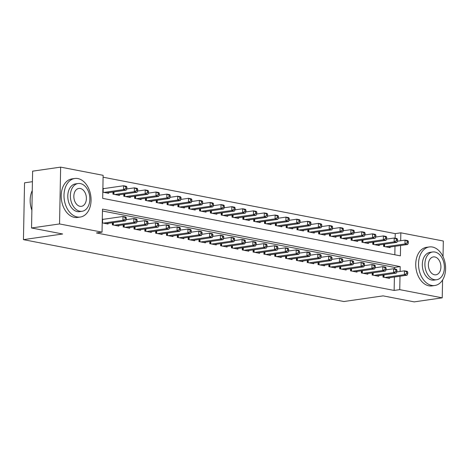 <?xml version="1.0" encoding="UTF-8"?>
<svg xmlns="http://www.w3.org/2000/svg" width="469" height="469" viewBox="0 0 469 469"><rect width="100%" height="100%" fill="white"/><g stroke="black" fill="none" stroke-linecap="round" stroke-linejoin="round"><path stroke-width="0.7" d="M32.431 181.685L24.54 182.828L23.45 239.647L343.883 301.526L383.103 295.869L414.221 301.878L442.232 297.838L399.746 289.637L400.004 276.212M23.45 239.647L62.664 233.99L31.54 227.981L32.631 171.162L60.642 167.122L103.133 175.324L102.693 198.364L400.391 255.851L400.59 245.498M395.144 238.205L395.232 233.621L103.098 177.212M395.232 233.621L400.837 232.812L443.322 241.019L443.023 256.607M383.026 275.01L382.991 277.115L389.487 278.369L389.499 277.724M372.204 272.917L372.163 275.022L378.659 276.276L378.671 275.637M361.376 270.83L361.335 272.935L367.831 274.189L367.843 273.544M350.554 268.737L350.513 270.842L357.009 272.096L357.02 271.457M339.726 266.644L339.685 268.755L346.181 270.003L346.192 269.364M328.904 264.557L328.863 266.662L335.358 267.916L335.37 267.277M318.076 262.464L318.035 264.569L324.53 265.823L324.542 265.184M307.254 260.377L307.213 262.482L313.708 263.736L313.72 263.091M296.426 258.284L296.385 260.389L302.88 261.643L302.892 261.004M285.598 256.191L285.557 258.302L292.052 259.556L292.07 258.911M274.775 254.104L274.734 256.209L281.23 257.463L281.242 256.824M263.947 252.011L263.906 254.116L270.402 255.371L270.414 254.731M253.125 249.924L253.084 252.029L259.58 253.283L259.592 252.644M242.297 247.831L242.256 249.936L248.752 251.191L248.763 250.552M231.475 245.744L231.434 247.849L237.93 249.103L237.941 248.459M220.647 243.651L220.606 245.756L227.102 247.011L227.113 246.372M209.819 241.558L209.784 243.669L216.273 244.924L216.291 244.279M198.997 239.471L198.956 241.576L205.451 242.831L205.463 242.192M188.169 237.378L188.128 239.483L194.623 240.738L194.635 240.099M177.346 235.291L177.305 237.396L183.801 238.651L183.813 238.006M166.518 233.199L166.477 235.303L172.973 236.558L172.985 235.919M155.696 231.111L155.655 233.216L162.151 234.471L162.163 233.826M144.868 229.019L144.827 231.123L151.323 232.378L151.335 231.739M134.04 226.926L134.005 229.03L140.501 230.285L140.512 229.646M123.218 224.839L123.177 226.943L129.673 228.198L129.684 227.559M112.39 222.746L112.349 224.85L118.845 226.105L118.856 225.466M104.083 188.573L102.887 188.345M394.828 254.773L394.992 246.307M102.811 192.184L108.609 193.304L108.626 192.659M112.982 192.032L112.941 194.137L119.437 195.391L119.448 194.752M123.81 194.125L123.769 196.23L130.265 197.484L130.276 196.845M134.632 196.212L134.591 198.317L141.087 199.571L141.099 198.932M145.46 198.305L145.419 200.41L151.915 201.664L151.927 201.025M156.283 200.392L156.241 202.502L162.737 203.757L162.749 203.112M167.111 202.485L167.07 204.59L173.565 205.844L173.577 205.205M177.933 204.578L177.892 206.682L184.387 207.937L184.399 207.292M188.761 206.665L188.72 208.769L195.215 210.024L195.227 209.385M199.583 208.758L199.548 210.862L206.043 212.117L206.055 211.478M210.411 210.845L210.37 212.955L216.866 214.204L216.877 213.565M221.239 212.938L221.198 215.042L227.694 216.297L227.705 215.658M232.061 215.031L232.02 217.135L238.516 218.39L238.528 217.745M242.889 217.118L242.848 219.222L249.344 220.477L249.356 219.838M253.711 219.211L253.67 221.315L260.166 222.57L260.178 221.925M264.539 221.298L264.498 223.402L270.994 224.657L271.006 224.018M275.362 223.391L275.326 225.495L281.816 226.75L281.834 226.111M286.19 225.478L286.149 227.588L292.644 228.843L292.656 228.198M297.018 227.571L296.977 229.675L303.472 230.93L303.484 230.291M307.84 229.663L307.799 231.768L314.294 233.023L314.306 232.378M318.668 231.75L318.627 233.855L325.123 235.11L325.134 234.471M329.49 233.843L329.449 235.948L335.945 237.203L335.956 236.564M340.318 235.93L340.277 238.035L346.773 239.29L346.784 238.651M351.14 238.023L351.099 240.128L357.595 241.383L357.613 240.744M361.968 240.116L361.927 242.221L368.423 243.475L368.435 242.831M372.796 242.203L372.755 244.308L379.251 245.563L379.263 244.924M383.619 244.296L383.578 246.401L390.073 247.655L390.085 247.011M400.092 271.457L400.186 266.597L102.488 209.11L102.043 232.149L96.438 232.952L394.142 290.44L394.4 277.021M394.552 268.919L394.581 267.406L102.447 210.997M102.219 222.898L108.022 224.018L108.034 223.373M103.497 219.287L102.295 219.058M31.54 227.981L59.551 223.942L60.642 167.122M442.578 279.987L442.232 297.838M394.142 290.44L399.746 289.637M102.043 232.149L59.551 223.942M400.684 240.744L400.837 232.812M394.581 267.406L400.186 266.597M103.42 223.127L122.919 220.319L125.622 220.84L106.129 223.649M102.289 219.451L122.989 216.479L125.698 217L126.319 217.786L125.235 217.575L125.205 219.111L126.29 219.322L126.319 217.786M125.205 219.111L122.919 220.319L122.989 216.479L125.235 217.575M125.622 220.84L126.29 219.322M106.715 192.935L126.214 190.127L123.505 189.605L123.582 185.765L102.875 188.737M125.827 186.861L123.582 185.765L126.284 186.287L126.911 187.072L125.827 186.861L125.798 188.397L126.876 188.608L126.911 187.072M125.798 188.397L123.505 189.605L104.012 192.413M126.876 188.608L126.214 190.127M32.261 190.572A19.481 13.384 81.8 0 0 30.262 198.199A19.481 13.384 81.8 0 0 31.88 210.229A19.012 13.062 -98.2 0 1 30.251 198.352A19.012 13.062 -98.2 0 1 30.256 198.276M77.901 178.566A19.481 13.384 81.8 0 0 74.753 178.484A19.481 13.384 81.8 0 0 64.048 197.408A19.481 13.384 81.8 0 0 77.162 216.959A19.481 13.384 81.8 0 0 80.31 217.041A19.481 13.384 81.8 0 0 91.015 198.117A19.481 13.384 81.8 0 0 77.901 178.566M74.753 178.484L71.95 178.888A19.481 13.384 81.8 0 0 61.251 197.812A19.481 13.384 81.8 0 0 74.366 217.364A19.481 13.384 81.8 0 0 77.514 217.446L80.31 217.041M82.11 211.273L79.537 211.648A14.023 9.638 -98.2 0 1 77.268 211.583A14.023 9.638 -98.2 0 1 67.823 197.508A14.023 9.638 -98.2 0 1 75.532 183.883L78.106 183.514A14.023 9.638 81.8 0 0 70.403 197.138A14.023 9.638 81.8 0 0 79.847 211.214A14.023 9.638 81.8 0 0 82.11 211.273A14.023 9.638 81.8 0 0 89.819 197.648A14.023 9.638 81.8 0 0 80.375 183.572A14.023 9.638 81.8 0 0 78.106 183.514M79.941 206.301A9.04 6.208 81.8 0 0 81.401 206.337A9.04 6.208 81.8 0 0 86.366 197.555A9.04 6.208 81.8 0 0 80.281 188.485A9.04 6.208 81.8 0 0 78.821 188.45A9.04 6.208 81.8 0 0 73.856 197.226A9.04 6.208 81.8 0 0 79.941 206.301M432.436 247.028A19.481 13.384 81.8 0 0 429.287 246.946A19.481 13.384 81.8 0 0 418.583 265.876A19.481 13.384 81.8 0 0 431.697 285.422A19.481 13.384 81.8 0 0 434.845 285.504A19.481 13.384 81.8 0 0 445.55 266.58A19.481 13.384 81.8 0 0 432.436 247.028M429.287 246.946L426.485 247.351A19.481 13.384 81.8 0 0 415.786 266.275A19.481 13.384 81.8 0 0 428.901 285.826A19.481 13.384 81.8 0 0 432.049 285.908L434.845 285.504M436.645 279.735L434.071 280.11A14.023 9.638 -98.2 0 1 431.802 280.046A14.023 9.638 -98.2 0 1 422.358 265.97A14.023 9.638 -98.2 0 1 430.067 252.345L432.641 251.976A14.023 9.638 81.8 0 0 424.937 265.601A14.023 9.638 81.8 0 0 434.382 279.676A14.023 9.638 81.8 0 0 436.645 279.735A14.023 9.638 81.8 0 0 444.354 266.111A14.023 9.638 81.8 0 0 434.91 252.035A14.023 9.638 81.8 0 0 432.641 251.976M434.476 274.764A9.04 6.208 81.8 0 0 435.936 274.799A9.04 6.208 81.8 0 0 440.901 266.017A9.04 6.208 81.8 0 0 434.816 256.948A9.04 6.208 81.8 0 0 433.356 256.912A9.04 6.208 81.8 0 0 428.39 265.689A9.04 6.208 81.8 0 0 434.476 274.764M114.248 225.22L133.741 222.406L136.45 222.927L116.951 225.741M126.132 219.674L133.817 218.566L136.52 219.087L137.141 219.873L136.063 219.668L136.033 221.204L137.112 221.409L137.141 219.873M136.033 221.204L133.741 222.406L133.817 218.566L136.063 219.668M136.45 222.927L137.112 221.409M125.071 227.307L144.569 224.499L147.272 225.02L127.779 227.828M136.96 221.767L144.64 220.659L147.348 221.18L147.97 221.966L146.885 221.755L146.856 223.291L147.94 223.502L147.97 221.966M146.856 223.291L144.569 224.499L144.64 220.659L146.885 221.755M147.272 225.02L147.94 223.502M135.899 229.4L155.391 226.586L158.1 227.113L138.601 229.921M147.782 223.854L155.468 222.752L158.17 223.273L158.798 224.059L157.713 223.848L157.684 225.384L158.768 225.589L158.798 224.059M157.684 225.384L155.391 226.586L155.468 222.752L157.713 223.848M158.1 227.113L158.768 225.589M146.721 231.487L166.219 228.679L168.922 229.2L149.429 232.014M158.61 225.947L166.29 224.839L168.998 225.36L169.62 226.146L168.541 225.935L168.512 227.471L169.59 227.682L169.62 226.146M168.512 227.471L166.219 228.679L166.29 224.839L168.541 225.935M168.922 229.2L169.59 227.682M117.543 195.028L137.036 192.214L134.333 191.692L134.404 187.852L126.724 188.96M136.649 188.954L134.404 187.852L137.112 188.374L137.734 189.159L136.649 188.954L136.62 190.49L137.704 190.695L137.734 189.159M136.62 190.49L134.333 191.692L114.835 194.506M137.704 190.695L137.036 192.214M128.365 197.115L147.864 194.307L145.156 193.785L145.232 189.945L137.546 191.053M147.477 191.041L145.232 189.945L147.934 190.467L148.562 191.252L147.477 191.041L147.448 192.577L148.532 192.788L148.562 191.252M147.448 192.577L145.156 193.785L125.663 196.593M148.532 192.788L147.864 194.307M139.193 199.208L158.686 196.394L155.984 195.872L156.054 192.032L148.374 193.14M158.305 193.134L156.054 192.032L158.762 192.56L159.384 193.339L158.305 193.134L158.276 194.67L159.354 194.875L159.384 193.339M158.276 194.67L155.984 195.872L136.485 198.686M159.354 194.875L158.686 196.394M150.021 201.301L169.514 198.487L166.806 197.965L166.882 194.125L159.202 195.233M169.127 195.221L166.882 194.125L169.59 194.647L170.212 195.432L169.127 195.221L169.098 196.757L170.183 196.968L170.212 195.432M169.098 196.757L166.806 197.965L147.313 200.773M170.183 196.968L169.514 198.487M157.549 233.58L177.042 230.771L179.75 231.293L160.257 234.101M169.438 228.04L177.118 226.932L179.826 227.453L180.448 228.239L179.363 228.028L179.334 229.564L180.418 229.775L180.448 228.239M179.334 229.564L177.042 230.771L177.118 226.932L179.363 228.028M179.75 231.293L180.418 229.775M160.844 203.388L180.342 200.58L177.634 200.052L177.71 196.218L170.024 197.326M179.955 197.314L177.71 196.218L180.413 196.74L181.034 197.525L179.955 197.314L179.926 198.85L181.005 199.061L181.034 197.525M179.926 198.85L177.634 200.052L158.135 202.866M181.005 199.061L180.342 200.58M168.371 235.673L187.87 232.859L190.578 233.38L171.079 236.194M180.26 230.127L187.94 229.019L190.649 229.54L191.27 230.326L190.191 230.121L190.162 231.657L191.241 231.862L191.27 230.326M190.162 231.657L187.87 232.859L187.94 229.019L190.191 230.121M190.578 233.38L191.241 231.862M171.672 205.481L191.164 202.667L188.462 202.145L188.532 198.305L180.852 199.413M190.777 199.407L188.532 198.305L191.241 198.827L191.862 199.612L190.777 199.407L190.748 200.943L191.833 201.148L191.862 199.612M190.748 200.943L188.462 202.145L168.963 204.959M191.833 201.148L191.164 202.667M179.199 237.76L198.692 234.951L201.4 235.473L181.908 238.281M191.088 232.219L198.768 231.111L201.477 231.633L202.098 232.419L201.013 232.208L200.984 233.744L202.069 233.955L202.098 232.419M200.984 233.744L198.692 234.951L198.768 231.111L201.013 232.208M201.4 235.473L202.069 233.955M182.494 207.568L201.992 204.76L199.284 204.238L199.36 200.398L191.674 201.506M201.606 201.494L199.36 200.398L202.063 200.92L202.684 201.705L201.606 201.494L201.576 203.03L202.655 203.241L202.684 201.705M201.576 203.03L199.284 204.238L179.791 207.046M202.655 203.241L201.992 204.76M190.027 239.852L209.52 237.038L212.228 237.56L192.73 240.374M201.91 234.307L209.596 233.199L212.299 233.726L212.92 234.506L211.841 234.301L211.812 235.837L212.891 236.042L212.92 234.506M211.812 235.837L209.52 237.038L209.596 233.199L211.841 234.301M212.228 237.56L212.891 236.042M193.322 209.661L212.815 206.847L210.112 206.325L210.182 202.485L202.502 203.593M212.428 203.587L210.182 202.485L212.891 203.013L213.512 203.792L212.428 203.587L212.398 205.123L213.483 205.328L213.512 203.792M212.398 205.123L210.112 206.325L190.613 209.139M213.483 205.328L212.815 206.847M200.849 241.94L220.348 239.131L223.051 239.653L203.558 242.467M212.738 236.399L220.418 235.291L223.127 235.813L223.748 236.599L222.664 236.388L222.634 237.924L223.719 238.135L223.748 236.599M222.634 237.924L220.348 239.131L220.418 235.291L222.664 236.388M223.051 239.653L223.719 238.135M204.144 211.748L223.643 208.94L220.934 208.418L221.01 204.578L213.325 205.686M223.256 205.674L221.01 204.578L223.713 205.1L224.34 205.885L223.256 205.674L223.226 207.21L224.311 207.421L224.34 205.885M223.226 207.21L220.934 208.418L201.441 211.226M224.311 207.421L223.643 208.94M211.677 244.032L231.17 241.218L233.879 241.746L214.38 244.554M223.561 238.492L231.246 237.384L233.949 237.906L234.576 238.692L233.492 238.481L233.462 240.017L234.547 240.228L234.576 238.692M233.462 240.017L231.17 241.218L231.246 237.384L233.492 238.481M233.879 241.746L234.547 240.228M214.972 213.841L234.465 211.032L231.762 210.505L231.833 206.671L224.153 207.773M234.084 207.767L231.833 206.671L234.541 207.192L235.162 207.978L234.084 207.767L234.049 209.303L235.133 209.514L235.162 207.978M234.049 209.303L231.762 210.505L212.264 213.319M235.133 209.514L234.465 211.032M222.499 246.125L241.998 243.311L244.701 243.833L225.208 246.647M234.389 240.579L242.068 239.471L244.777 239.993L245.398 240.779L244.314 240.574L244.285 242.104L245.369 242.315L245.398 240.779M244.285 242.104L241.998 243.311L242.068 239.471L244.314 240.574M244.701 243.833L245.369 242.315M225.794 215.933L245.293 213.119L242.584 212.598L242.661 208.758L234.981 209.866M244.906 209.854L242.661 208.758L245.369 209.28L245.991 210.065L244.906 209.854L244.877 211.39L245.961 211.601L245.991 210.065M244.877 211.39L242.584 212.598L223.092 215.406M245.961 211.601L245.293 213.119M233.328 248.212L252.82 245.404L255.529 245.926L236.03 248.734M245.217 242.672L252.897 241.564L255.605 242.086L256.226 242.872L255.142 242.661L255.113 244.197L256.197 244.408L256.226 242.872M255.113 244.197L252.82 245.404L252.897 241.564L255.142 242.661M255.529 245.926L256.197 244.408M236.622 218.021L256.121 215.212L253.412 214.691L253.483 210.851L245.803 211.959M255.734 211.947L253.483 210.851L256.191 211.372L256.813 212.158L255.734 211.947L255.705 213.483L256.783 213.694L256.813 212.158M255.705 213.483L253.412 214.691L233.914 217.499M256.783 213.694L256.121 215.212M244.15 250.305L263.648 247.491L266.357 248.013L246.858 250.827M256.039 244.759L263.719 243.651L266.427 244.173L267.049 244.959L265.97 244.754L265.941 246.289L267.019 246.495L267.049 244.959M265.941 246.289L263.648 247.491L263.719 243.651L265.97 244.754M266.357 248.013L267.019 246.495M247.45 220.113L266.943 217.299L264.235 216.778L264.311 212.938L256.631 214.046M266.556 214.04L264.311 212.938L267.019 213.459L267.641 214.245L266.556 214.04L266.527 215.576L267.611 215.781L267.641 214.245M266.527 215.576L264.235 216.778L244.742 219.592M267.611 215.781L266.943 217.299M254.978 252.392L274.471 249.584L277.179 250.106L257.686 252.914M266.867 246.852L274.547 245.744L277.255 246.266L277.877 247.052L276.792 246.841L276.763 248.377L277.847 248.588L277.877 247.052M276.763 248.377L274.471 249.584L274.547 245.744L276.792 246.841M277.179 250.106L277.847 248.588M258.272 222.2L277.771 219.392L275.063 218.871L275.139 215.031L267.453 216.139M277.384 216.127L275.139 215.031L277.841 215.552L278.463 216.338L277.384 216.127L277.355 217.663L278.434 217.874L278.463 216.338M277.355 217.663L275.063 218.871L255.57 221.679M278.434 217.874L277.771 219.392M265.806 254.485L285.299 251.671L288.007 252.193L268.508 255.007M277.689 248.939L285.375 247.831L288.077 248.359L288.699 249.145L287.62 248.933L287.591 250.469L288.67 250.675L288.699 249.145M287.591 250.469L285.299 251.671L285.375 247.831L287.62 248.933M288.007 252.193L288.67 250.675M269.1 224.293L288.593 221.479L285.891 220.958L285.961 217.118L278.281 218.226M288.206 218.22L285.961 217.118L288.67 217.645L289.291 218.425L288.206 218.22L288.177 219.756L289.262 219.961L289.291 218.425M288.177 219.756L285.891 220.958L266.392 223.772M289.262 219.961L288.593 221.479M276.628 256.572L296.127 253.764L298.829 254.286L279.336 257.1M288.517 251.032L296.197 249.924L298.905 250.446L299.527 251.232L298.442 251.021L298.413 252.557L299.498 252.768L299.527 251.232M298.413 252.557L296.127 253.764L296.197 249.924L298.442 251.021M298.829 254.286L299.498 252.768M279.923 226.386L299.421 223.572L296.713 223.051L296.789 219.211L289.103 220.319M299.034 220.307L296.789 219.211L299.492 219.732L300.119 220.518L299.034 220.307L299.005 221.843L300.09 222.054L300.119 220.518M299.005 221.843L296.713 223.051L277.22 225.859M300.09 222.054L299.421 223.572M287.456 258.665L306.949 255.857L309.657 256.379L290.159 259.187M299.339 253.125L307.025 252.017L309.728 252.539L310.355 253.324L309.27 253.113L309.241 254.649L310.32 254.86L310.355 253.324M309.241 254.649L306.949 255.857L307.025 252.017L309.27 253.113M309.657 256.379L310.32 254.86M290.751 228.473L310.244 225.665L307.541 225.138L307.611 221.304L299.931 222.412M309.857 222.4L307.611 221.304L310.32 221.825L310.941 222.611L309.857 222.4L309.827 223.936L310.912 224.147L310.941 222.611M309.827 223.936L307.541 225.138L288.042 227.952M310.912 224.147L310.244 225.665M298.278 260.758L317.777 257.944L320.479 258.466L300.987 261.28M310.167 255.212L317.847 254.104L320.556 254.626L321.177 255.412L320.093 255.206L320.063 256.742L321.148 256.948L321.177 255.412M320.063 256.742L317.777 257.944L317.847 254.104L320.093 255.206M320.479 258.466L321.148 256.948M301.573 230.566L321.072 227.752L318.363 227.231L318.439 223.391L310.759 224.499M320.685 224.493L318.439 223.391L321.142 223.912L321.769 224.698L320.685 224.493L320.655 226.023L321.74 226.234L321.769 224.698M320.655 226.023L318.363 227.231L298.87 230.044M321.74 226.234L321.072 227.752M309.106 262.845L328.599 260.037L331.307 260.559L311.809 263.367M320.989 257.305L328.675 256.197L331.378 256.719L332.005 257.504L330.921 257.293L330.891 258.829L331.976 259.04L332.005 257.504M330.891 258.829L328.599 260.037L328.675 256.197L330.921 257.293M331.307 260.559L331.976 259.04M312.401 232.653L331.894 229.845L329.191 229.323L329.261 225.483L321.582 226.591M331.513 226.58L329.261 225.483L331.97 226.005L332.591 226.791L331.513 226.58L331.483 228.116L332.562 228.327L332.591 226.791M331.483 228.116L329.191 229.323L309.692 232.132M332.562 228.327L331.894 229.845M319.928 264.938L339.427 262.124L342.13 262.646L322.637 265.46M331.818 259.392L339.497 258.284L342.206 258.812L342.827 259.592L341.749 259.386L341.719 260.922L342.798 261.127L342.827 259.592M341.719 260.922L339.427 262.124L339.497 258.284L341.749 259.386M342.13 262.646L342.798 261.127M323.229 234.746L342.722 231.932L340.013 231.41L340.089 227.571L332.41 228.679M342.335 228.673L340.089 227.571L342.798 228.092L343.419 228.878L342.335 228.673L342.306 230.209L343.39 230.414L343.419 228.878M342.306 230.209L340.013 231.41L320.52 234.224M343.39 230.414L342.722 231.932M330.756 267.025L350.249 264.217L352.958 264.739L333.465 267.547M342.646 261.485L350.325 260.377L353.034 260.899L353.655 261.684L352.571 261.473L352.541 263.009L353.626 263.22L353.655 261.684M352.541 263.009L350.249 264.217L350.325 260.377L352.571 261.473M352.958 264.739L353.626 263.22M334.051 236.833L353.55 234.025L350.841 233.503L350.918 229.663L343.232 230.771M353.163 230.76L350.918 229.663L353.62 230.185L354.242 230.971L353.163 230.76L353.134 232.296L354.212 232.507L354.242 230.971M353.134 232.296L350.841 233.503L331.343 236.312M354.212 232.507L353.55 234.025M341.579 269.118L361.077 266.304L363.786 266.832L344.287 269.64M353.468 263.572L361.153 262.47L363.856 262.992L364.477 263.777L363.399 263.566L363.369 265.102L364.448 265.313L364.477 263.777M363.369 265.102L361.077 266.304L361.153 262.47L363.399 263.566M363.786 266.832L364.448 265.313M344.879 238.926L364.372 236.118L361.669 235.59L361.74 231.75L354.06 232.859M363.985 232.853L361.74 231.75L364.448 232.278L365.07 233.064L363.985 232.853L363.956 234.389L365.04 234.594L365.07 233.064M363.956 234.389L361.669 235.59L342.171 238.404M365.04 234.594L364.372 236.118M352.407 271.211L371.905 268.397L374.608 268.919L355.115 271.733M364.296 265.665L371.976 264.557L374.684 265.079L375.306 265.864L374.221 265.653L374.192 267.189L375.276 267.4L375.306 265.864M374.192 267.189L371.905 268.397L371.976 264.557L374.221 265.653M374.608 268.919L375.276 267.4M355.701 241.019L375.2 238.205L372.492 237.683L372.568 233.843L364.882 234.951M374.813 234.94L372.568 233.843L375.27 234.365L375.898 235.151L374.813 234.94L374.784 236.476L375.862 236.687L375.898 235.151M374.784 236.476L372.492 237.683L352.999 240.491M375.862 236.687L375.2 238.205M363.235 273.298L382.727 270.49L385.436 271.012L365.937 273.82M375.118 267.758L382.804 266.65L385.506 267.172L386.128 267.957L385.049 267.746L385.02 269.282L386.098 269.493L386.128 267.957M385.02 269.282L382.727 270.49L382.804 266.65L385.049 267.746M385.436 271.012L386.098 269.493M366.529 243.106L386.022 240.298L383.32 239.776L383.39 235.936L375.71 237.044M385.635 237.033L383.39 235.936L386.098 236.458L386.72 237.244L385.635 237.033L385.606 238.569L386.691 238.78L386.72 237.244M385.606 238.569L383.32 239.776L363.821 242.584M386.691 238.78L386.022 240.298M374.057 275.391L393.555 272.577L396.258 273.099L376.765 275.913M385.946 269.845L393.626 268.737L396.334 269.259L396.956 270.044L395.871 269.839L395.842 271.375L396.926 271.58L396.956 270.044M395.842 271.375L393.555 272.577L393.626 268.737L395.871 269.839M396.258 273.099L396.926 271.58M377.352 245.199L396.85 242.385L394.142 241.863L394.218 238.023L386.532 239.131M396.463 239.126L394.218 238.023L396.921 238.545L397.548 239.331L396.463 239.126L396.434 240.661L397.519 240.867L397.548 239.331M396.434 240.661L394.142 241.863L374.649 244.677M397.519 240.867L396.85 242.385M384.885 277.478L404.378 274.67L407.086 275.192L387.587 278M396.768 271.938L404.454 270.83L407.156 271.352L407.784 272.137L406.699 271.926L406.67 273.462L407.754 273.673L407.784 272.137M406.67 273.462L404.378 274.67L404.454 270.83L406.699 271.926M407.086 275.192L407.754 273.673M388.18 247.286L407.672 244.478L404.97 243.956L405.04 240.116L397.36 241.224M407.291 241.213L405.04 240.116L407.749 240.638L408.37 241.424L407.291 241.213L407.262 242.749L408.341 242.96L408.37 241.424M407.262 242.749L404.97 243.956L385.471 246.764M408.341 242.96L407.672 244.478M102.529 222.957L102.6 219.416M103.186 188.702L103.121 192.243M112.859 224.95L112.906 222.675M113.357 225.044L113.404 222.599M123.687 227.043L123.728 224.762M124.179 227.137L124.226 224.692M134.515 229.13L134.556 226.855M135.008 229.23L135.054 226.785M145.337 231.223L145.384 228.942M145.83 231.317L145.877 228.872M113.99 191.885L113.944 194.33M113.498 191.962L113.451 194.236M124.818 193.978L124.772 196.423M124.32 194.049L124.279 196.329M135.641 196.065L135.594 198.516M135.148 196.142L135.101 198.416M146.469 198.158L146.422 200.603M145.97 198.229L145.929 200.509M156.165 233.31L156.206 231.035M156.658 233.41L156.705 230.965M157.297 200.251L157.25 202.696M156.798 200.322L156.752 202.596M166.987 235.403L167.034 233.122M167.486 235.497L167.533 233.052M168.119 202.338L168.072 204.783M167.621 202.409L167.58 204.689M177.815 237.496L177.857 235.215M178.308 237.59L178.355 235.145M178.947 204.431L178.9 206.876M178.449 204.502L178.402 206.782M188.638 239.583L188.685 237.308M189.136 239.677L189.183 237.232M189.769 206.518L189.722 208.963M189.271 206.595L189.23 208.869M199.466 241.676L199.507 239.395M199.958 241.769L200.005 239.325M200.597 208.611L200.55 211.056M200.099 208.682L200.058 210.962M210.294 243.763L210.335 241.488M210.786 243.862L210.833 241.418M211.419 210.704L211.372 213.149M210.927 210.774L210.88 213.049M221.116 245.856L221.163 243.575M221.608 245.949L221.655 243.505M222.247 212.791L222.2 215.236M221.749 212.862L221.708 215.142M231.944 247.949L231.985 245.668M232.436 248.042L232.483 245.598M233.075 214.884L233.029 217.329M232.577 214.954L232.53 217.229M242.766 250.036L242.813 247.761M243.259 250.129L243.305 247.685M243.898 216.971L243.851 219.416M243.399 217.041L243.358 219.322M253.594 252.129L253.635 249.848M254.087 252.222L254.134 249.778M254.726 219.064L254.679 221.509M254.227 219.134L254.18 221.415M264.416 254.216L264.463 251.941M264.915 254.315L264.962 251.865M265.548 221.151L265.501 223.596M265.049 221.227L265.008 223.502M275.244 256.309L275.285 254.028M275.737 256.402L275.784 253.958M276.376 223.244L276.329 225.689M275.878 223.314L275.836 225.595M286.067 258.396L286.113 256.121M286.565 258.495L286.612 256.051M287.198 225.337L287.151 227.782M286.706 225.407L286.659 227.682M296.895 260.488L296.941 258.208M297.387 260.582L297.434 258.138M298.026 227.424L297.979 229.869M297.528 227.494L297.487 229.775M307.723 262.581L307.764 260.301M308.215 262.675L308.262 260.231M308.848 229.517L308.801 231.962M308.356 229.587L308.309 231.868M318.545 264.668L318.592 262.394M319.037 264.762L319.084 262.318M319.676 231.604L319.629 234.049M319.178 231.68L319.137 233.955M329.373 266.761L329.414 264.481M329.865 266.855L329.912 264.41M330.504 233.697L330.457 236.142M330.006 233.767L329.959 236.048M340.195 268.848L340.242 266.574M340.693 268.948L340.74 266.503M341.326 235.784L341.28 238.234M340.828 235.86L340.787 238.135M351.023 270.941L351.064 268.661M351.516 271.035L351.562 268.59M352.155 237.877L352.108 240.321M351.656 237.947L351.609 240.228M361.845 273.028L361.892 270.754M362.344 273.128L362.39 270.683M362.977 239.97L362.93 242.414M362.484 240.04L362.437 242.315M372.673 275.121L372.714 272.847M373.166 275.215L373.213 272.77M373.805 242.057L373.758 244.501M373.306 242.127L373.265 244.408M383.501 277.214L383.542 274.934M383.994 277.308L384.041 274.863M384.627 244.15L384.58 246.594M384.134 244.22L384.088 246.501"/></g></svg>
